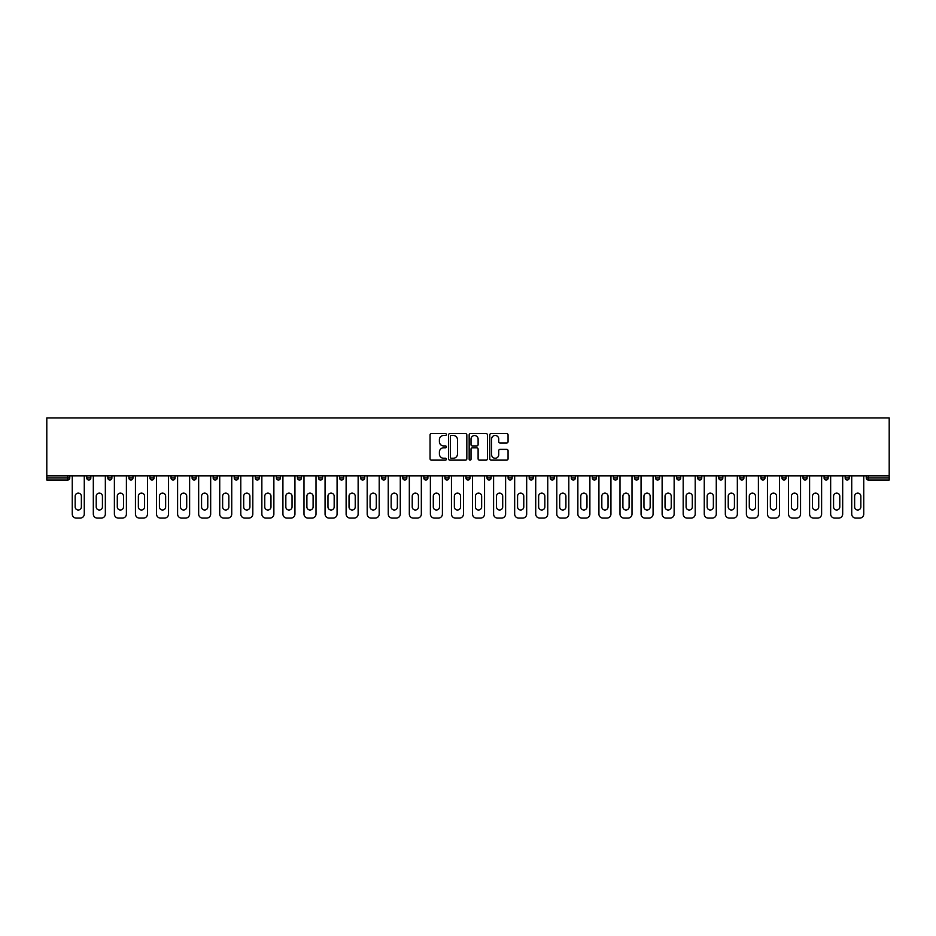 <?xml version="1.0" encoding="UTF-8"?>
<svg xmlns="http://www.w3.org/2000/svg" width="936" height="936" viewBox="0 0 936 936"><rect width="100%" height="100%" fill="white"/><g stroke="black" fill="none" stroke-linecap="round" stroke-linejoin="round"><path stroke-width="1.4" d="M446.39 434.538A0.924 0.924 0 0 0 445.466 433.614L431.379 433.614A1.322 1.322 0 0 0 430.057 434.936L430.057 458.792A1.322 1.322 0 0 0 431.379 460.126L445.466 460.126A0.924 0.924 0 0 0 446.39 459.19A0.924 0.924 0 0 0 445.466 458.266L443.641 458.266A4.247 4.247 0 0 1 439.405 454.018L439.405 452.029A4.247 4.247 0 0 1 443.641 447.794L445.466 447.794A0.924 0.924 0 0 0 446.39 446.87A0.924 0.924 0 0 0 445.466 445.934L443.641 445.934A4.247 4.247 0 0 1 439.405 441.698L439.405 439.709A4.247 4.247 0 0 1 443.641 435.462L445.466 435.462A0.924 0.924 0 0 0 446.39 434.538M506.739 442.95A1.322 1.322 0 0 0 508.061 441.628L508.061 434.936A1.322 1.322 0 0 0 506.739 433.614L491.096 433.614A1.322 1.322 0 0 0 489.774 434.936L489.774 458.792A1.322 1.322 0 0 0 491.096 460.126L506.739 460.126A1.322 1.322 0 0 0 508.061 458.792L508.061 450.707A1.322 1.322 0 0 0 506.739 449.385L500.046 449.385A1.322 1.322 0 0 0 498.724 450.707L498.724 454.72A3.545 3.545 0 0 1 495.179 458.266A3.545 3.545 0 0 1 491.622 454.72L491.622 439.007A3.545 3.545 0 0 1 495.179 435.462A3.545 3.545 0 0 1 498.724 439.007L498.724 441.628A1.322 1.322 0 0 0 500.046 442.95L506.739 442.95M889.2 475.827L46.8 475.827L46.8 417.901L889.2 417.901L889.2 480.016L868.269 480.016A2.024 2.024 0 0 1 866.245 477.992L866.245 475.827M466.842 434.936A1.322 1.322 0 0 0 465.52 433.614L449.877 433.614A1.322 1.322 0 0 0 448.543 434.936L448.543 458.792A1.322 1.322 0 0 0 449.877 460.126L465.52 460.126A1.322 1.322 0 0 0 466.842 458.792L466.842 434.936M470.48 433.614L486.123 433.614A1.322 1.322 0 0 1 487.457 434.936L487.457 458.792A1.322 1.322 0 0 1 486.123 460.126L479.431 460.126A1.322 1.322 0 0 1 478.109 458.792L478.109 449.116A1.322 1.322 0 0 0 476.787 447.794L472.341 447.794A1.322 1.322 0 0 0 471.019 449.116L471.019 459.19A0.924 0.924 0 0 1 470.083 460.126A0.924 0.924 0 0 1 469.158 459.19L469.158 434.936A1.322 1.322 0 0 1 470.48 433.614M69.755 475.827L69.755 477.992A2.024 2.024 0 0 1 67.731 480.016L46.8 480.016L46.8 477.992L67.731 477.992L67.731 475.827M46.8 475.827L46.8 477.992M86.767 477.992A2.024 2.024 0 0 0 88.803 480.016A2.024 2.024 0 0 0 90.827 477.992L90.827 475.827L90.827 477.992L86.767 477.992A2.024 2.024 0 0 0 88.803 480.016A2.024 2.024 0 0 1 86.767 477.992L86.767 475.827M67.731 480.016A2.024 2.024 0 0 0 69.755 477.992A2.024 2.024 0 0 1 67.731 480.016L67.731 477.992L69.755 477.992M107.839 475.827L107.839 477.992L107.839 475.827M111.887 475.827L111.887 477.992L111.887 475.827M128.911 477.992A2.024 2.024 0 0 0 130.935 480.016A2.024 2.024 0 0 0 132.959 477.992A2.024 2.024 0 0 1 130.935 480.016A2.024 2.024 0 0 0 132.959 477.992L132.959 475.827L132.959 477.992L128.911 477.992A2.024 2.024 0 0 0 130.935 480.016A2.024 2.024 0 0 1 128.911 477.992L128.911 475.827M149.971 475.827L149.971 477.992L149.971 475.827M154.019 475.827L154.019 477.992A2.024 2.024 0 0 1 151.995 480.016A2.024 2.024 0 0 1 149.971 477.992A2.024 2.024 0 0 0 151.995 480.016A2.024 2.024 0 0 0 154.019 477.992A2.024 2.024 0 0 1 151.995 480.016A2.024 2.024 0 0 1 149.971 477.992L154.019 477.992M171.042 477.992A2.024 2.024 0 0 0 173.066 480.016A2.024 2.024 0 0 0 175.09 477.992A2.024 2.024 0 0 1 173.066 480.016A2.024 2.024 0 0 0 175.09 477.992L175.09 475.827L175.09 477.992L171.042 477.992A2.024 2.024 0 0 0 173.066 480.016A2.024 2.024 0 0 1 171.042 477.992L171.042 475.827M196.162 475.827L196.162 477.992A2.024 2.024 0 0 1 194.126 480.016A2.024 2.024 0 0 1 192.102 477.992L192.102 475.827M215.198 480.016A2.024 2.024 0 0 0 217.222 477.992L217.222 475.827L217.222 477.992A2.024 2.024 0 0 1 215.198 480.016A2.024 2.024 0 0 1 213.174 477.992L213.174 475.827M238.294 475.827L238.294 477.992A2.024 2.024 0 0 1 236.27 480.016A2.024 2.024 0 0 1 234.246 477.992L234.246 475.827M259.354 475.827L259.354 477.992A2.024 2.024 0 0 1 257.33 480.016A2.024 2.024 0 0 1 255.306 477.992L255.306 475.827M276.377 475.827L276.377 477.992L276.377 475.827M280.426 475.827L280.426 477.992L280.426 475.827M301.497 475.827L301.497 477.992A2.024 2.024 0 0 1 299.461 480.016A2.024 2.024 0 0 1 297.437 477.992L297.437 475.827M318.509 475.827L318.509 477.992L318.509 475.827M322.557 475.827L322.557 477.992A2.024 2.024 0 0 1 320.533 480.016A2.024 2.024 0 0 1 318.509 477.992L322.557 477.992A2.024 2.024 0 0 1 320.533 480.016M343.629 475.827L343.629 477.992L339.569 477.992A2.024 2.024 0 0 0 341.605 480.016A2.024 2.024 0 0 1 339.569 477.992L339.569 475.827M364.689 475.827L364.689 477.992A2.024 2.024 0 0 1 362.665 480.016A2.024 2.024 0 0 1 360.641 477.992L360.641 475.827M385.761 475.827L385.761 477.992A2.024 2.024 0 0 1 383.737 480.016A2.024 2.024 0 0 1 381.712 477.992L381.712 475.827M402.772 475.827L402.772 477.992L402.772 475.827M406.821 475.827L406.821 477.992A2.024 2.024 0 0 1 404.797 480.016A2.024 2.024 0 0 1 402.772 477.992L406.821 477.992A2.024 2.024 0 0 1 404.797 480.016M425.868 480.016A2.024 2.024 0 0 0 427.892 477.992L427.892 475.827L427.892 477.992A2.024 2.024 0 0 1 425.868 480.016A2.024 2.024 0 0 1 423.844 477.992L423.844 475.827M448.964 475.827L448.964 477.992A2.024 2.024 0 0 1 446.928 480.016A2.024 2.024 0 0 1 444.904 477.992L444.904 475.827M470.024 475.827L470.024 477.992A2.024 2.024 0 0 1 468 480.016A2.024 2.024 0 0 1 465.976 477.992L465.976 475.827M487.036 475.827L487.036 477.992L487.036 475.827M491.096 475.827L491.096 477.992A2.024 2.024 0 0 1 489.072 480.016A2.024 2.024 0 0 1 487.036 477.992L491.096 477.992A2.024 2.024 0 0 1 489.072 480.016M508.108 475.827L508.108 477.992L508.108 475.827M512.156 475.827L512.156 477.992A2.024 2.024 0 0 1 510.132 480.016A2.024 2.024 0 0 1 508.108 477.992L512.156 477.992A2.024 2.024 0 0 1 510.132 480.016M529.179 475.827L529.179 477.992L529.179 475.827M533.227 475.827L533.227 477.992L533.227 475.827M550.239 475.827L550.239 477.992L550.239 475.827M554.288 475.827L554.288 477.992L554.288 475.827M575.359 475.827L575.359 477.992A2.024 2.024 0 0 1 573.335 480.016A2.024 2.024 0 0 1 571.311 477.992L571.311 475.827M596.431 475.827L596.431 477.992L592.371 477.992A2.024 2.024 0 0 0 594.395 480.016A2.024 2.024 0 0 1 592.371 477.992L592.371 475.827M617.491 475.827L617.491 477.992A2.024 2.024 0 0 1 615.467 480.016A2.024 2.024 0 0 1 613.443 477.992L613.443 475.827M634.503 475.827L634.503 477.992L634.503 475.827M638.563 475.827L638.563 477.992L638.563 475.827M659.623 475.827L659.623 477.992A2.024 2.024 0 0 1 657.598 480.016A2.024 2.024 0 0 1 655.574 477.992L655.574 475.827M680.694 475.827L680.694 477.992L676.646 477.992A2.024 2.024 0 0 0 678.67 480.016A2.024 2.024 0 0 1 676.646 477.992L676.646 475.827M701.754 475.827L701.754 477.992A2.024 2.024 0 0 1 699.73 480.016A2.024 2.024 0 0 1 697.706 477.992L697.706 475.827M722.826 475.827L722.826 477.992L718.778 477.992A2.024 2.024 0 0 0 720.802 480.016A2.024 2.024 0 0 1 718.778 477.992L718.778 475.827M743.898 475.827L743.898 477.992A2.024 2.024 0 0 1 741.874 480.016A2.024 2.024 0 0 1 739.838 477.992L739.838 475.827M764.958 475.827L764.958 477.992L760.909 477.992A2.024 2.024 0 0 0 762.934 480.016A2.024 2.024 0 0 1 760.909 477.992L760.909 475.827M786.029 475.827L786.029 477.992A2.024 2.024 0 0 1 784.005 480.016A2.024 2.024 0 0 1 781.981 477.992L781.981 475.827M807.089 475.827L807.089 477.992L803.041 477.992A2.024 2.024 0 0 0 805.065 480.016A2.024 2.024 0 0 1 803.041 477.992L803.041 475.827M828.161 475.827L828.161 477.992L824.113 477.992A2.024 2.024 0 0 0 826.137 480.016A2.024 2.024 0 0 1 824.113 477.992L824.113 475.827M849.233 475.827L849.233 477.992L845.173 477.992A2.024 2.024 0 0 0 847.197 480.016A2.024 2.024 0 0 1 845.173 477.992L845.173 475.827M109.863 480.016A2.024 2.024 0 0 1 107.839 477.992L111.887 477.992A2.024 2.024 0 0 1 109.863 480.016A2.024 2.024 0 0 0 111.887 477.992A2.024 2.024 0 0 1 109.863 480.016M278.401 480.016A2.024 2.024 0 0 1 276.377 477.992L280.426 477.992A2.024 2.024 0 0 1 278.401 480.016A2.024 2.024 0 0 0 280.426 477.992M341.605 480.016A2.024 2.024 0 0 0 343.629 477.992A2.024 2.024 0 0 1 341.605 480.016A2.024 2.024 0 0 1 339.569 477.992M531.203 480.016A2.024 2.024 0 0 1 529.179 477.992A2.024 2.024 0 0 0 531.203 480.016A2.024 2.024 0 0 0 533.227 477.992A2.024 2.024 0 0 1 531.203 480.016A2.024 2.024 0 0 1 529.179 477.992L533.227 477.992M552.263 480.016A2.024 2.024 0 0 1 550.239 477.992A2.024 2.024 0 0 0 552.263 480.016A2.024 2.024 0 0 0 554.288 477.992A2.024 2.024 0 0 1 552.263 480.016A2.024 2.024 0 0 1 550.239 477.992L554.288 477.992A2.024 2.024 0 0 1 552.263 480.016M596.431 477.992A2.024 2.024 0 0 1 594.395 480.016A2.024 2.024 0 0 0 596.431 477.992A2.024 2.024 0 0 1 594.395 480.016A2.024 2.024 0 0 1 592.371 477.992M636.538 480.016A2.024 2.024 0 0 1 634.503 477.992A2.024 2.024 0 0 0 636.538 480.016A2.024 2.024 0 0 0 638.563 477.992A2.024 2.024 0 0 1 636.538 480.016A2.024 2.024 0 0 1 634.503 477.992L638.563 477.992M678.67 480.016A2.024 2.024 0 0 0 680.694 477.992A2.024 2.024 0 0 1 678.67 480.016A2.024 2.024 0 0 1 676.646 477.992M722.826 477.992A2.024 2.024 0 0 1 720.802 480.016A2.024 2.024 0 0 0 722.826 477.992A2.024 2.024 0 0 1 720.802 480.016A2.024 2.024 0 0 1 718.778 477.992M762.934 480.016A2.024 2.024 0 0 0 764.958 477.992A2.024 2.024 0 0 1 762.934 480.016A2.024 2.024 0 0 1 760.909 477.992M784.005 480.016A2.024 2.024 0 0 0 786.029 477.992A2.024 2.024 0 0 1 784.005 480.016M805.065 480.016A2.024 2.024 0 0 0 807.089 477.992A2.024 2.024 0 0 1 805.065 480.016A2.024 2.024 0 0 1 803.041 477.992M826.137 480.016A2.024 2.024 0 0 0 828.161 477.992A2.024 2.024 0 0 1 826.137 480.016A2.024 2.024 0 0 1 824.113 477.992M847.197 480.016A2.024 2.024 0 0 0 849.233 477.992A2.024 2.024 0 0 1 847.197 480.016A2.024 2.024 0 0 1 845.173 477.992M451.327 435.462A0.924 0.924 0 0 0 450.403 436.398L450.403 457.341A0.924 0.924 0 0 0 451.327 458.266L453.258 458.266A4.247 4.247 0 0 0 457.493 454.018L457.493 439.709A4.247 4.247 0 0 0 453.258 435.462L451.327 435.462M478.109 439.078A3.545 3.545 0 0 0 474.564 435.532A3.545 3.545 0 0 0 471.019 439.078L471.019 444.612A1.322 1.322 0 0 0 472.341 445.934L476.787 445.934A1.322 1.322 0 0 0 478.109 444.612L478.109 439.078M81.373 496.22A3.1 3.1 0 0 0 78.261 493.12A3.1 3.1 0 0 0 75.161 496.22A3.1 3.1 0 0 1 78.261 493.12A3.1 3.1 0 0 1 81.373 496.22L81.373 506.891A3.1 3.1 0 0 1 78.261 510.003A3.1 3.1 0 0 1 75.161 506.891A3.1 3.1 0 0 0 78.261 510.003A3.1 3.1 0 0 0 81.373 506.891M72.259 475.827L72.259 514.051L72.259 475.827M76.307 518.099L80.227 518.099L76.307 518.099A4.048 4.048 0 0 1 72.259 514.051M84.275 475.827L84.275 514.051L84.275 475.827M75.161 506.891L75.161 496.22M80.227 518.099A4.048 4.048 0 0 0 84.275 514.051M102.433 496.22A3.1 3.1 0 0 0 99.333 493.12A3.1 3.1 0 0 0 96.221 496.22A3.1 3.1 0 0 1 99.333 493.12A3.1 3.1 0 0 1 102.433 496.22L102.433 506.891A3.1 3.1 0 0 1 99.333 510.003A3.1 3.1 0 0 1 96.221 506.891A3.1 3.1 0 0 0 99.333 510.003A3.1 3.1 0 0 0 102.433 506.891M93.319 475.827L93.319 514.051L93.319 475.827M97.379 518.099L101.287 518.099L97.379 518.099A4.048 4.048 0 0 1 93.319 514.051M105.347 475.827L105.347 514.051L105.347 475.827M123.505 496.22A3.1 3.1 0 0 0 120.393 493.12A3.1 3.1 0 0 0 117.292 496.22A3.1 3.1 0 0 1 120.393 493.12A3.1 3.1 0 0 1 123.505 496.22L123.505 506.891A3.1 3.1 0 0 1 120.393 510.003A3.1 3.1 0 0 1 117.292 506.891A3.1 3.1 0 0 0 120.393 510.003A3.1 3.1 0 0 0 123.505 506.891M114.391 475.827L114.391 514.051L114.391 475.827M118.439 518.099L122.359 518.099L118.439 518.099A4.048 4.048 0 0 1 114.391 514.051M126.407 475.827L126.407 514.051L126.407 475.827M144.577 496.22A3.1 3.1 0 0 0 141.465 493.12A3.1 3.1 0 0 0 138.364 496.22A3.1 3.1 0 0 1 141.465 493.12A3.1 3.1 0 0 1 144.577 496.22L144.577 506.891A3.1 3.1 0 0 1 141.465 510.003A3.1 3.1 0 0 1 138.364 506.891A3.1 3.1 0 0 0 141.465 510.003A3.1 3.1 0 0 0 144.577 506.891M135.451 475.827L135.451 514.051L135.451 475.827M139.511 518.099L143.419 518.099L139.511 518.099A4.048 4.048 0 0 1 135.451 514.051M147.478 475.827L147.478 514.051L147.478 475.827M165.637 496.22A3.1 3.1 0 0 0 162.536 493.12A3.1 3.1 0 0 0 159.424 496.22A3.1 3.1 0 0 1 162.536 493.12A3.1 3.1 0 0 1 165.637 496.22L165.637 506.891A3.1 3.1 0 0 1 162.536 510.003A3.1 3.1 0 0 1 159.424 506.891A3.1 3.1 0 0 0 162.536 510.003A3.1 3.1 0 0 0 165.637 506.891M156.523 475.827L156.523 514.051L156.523 475.827M160.571 518.099L164.49 518.099L160.571 518.099A4.048 4.048 0 0 1 156.523 514.051M168.538 475.827L168.538 514.051L168.538 475.827M186.709 496.22A3.1 3.1 0 0 0 183.596 493.12A3.1 3.1 0 0 0 180.496 496.22A3.1 3.1 0 0 1 183.596 493.12A3.1 3.1 0 0 1 186.709 496.22L186.709 506.891A3.1 3.1 0 0 1 183.596 510.003A3.1 3.1 0 0 1 180.496 506.891A3.1 3.1 0 0 0 183.596 510.003A3.1 3.1 0 0 0 186.709 506.891M177.594 475.827L177.594 514.051L177.594 475.827M181.642 518.099L185.562 518.099L181.642 518.099A4.048 4.048 0 0 1 177.594 514.051M189.61 475.827L189.61 514.051L189.61 475.827M96.221 506.891L96.221 496.22M101.287 518.099A4.048 4.048 0 0 0 105.347 514.051M117.292 506.891L117.292 496.22M122.359 518.099A4.048 4.048 0 0 0 126.407 514.051M138.364 506.891L138.364 496.22M143.419 518.099A4.048 4.048 0 0 0 147.478 514.051M159.424 506.891L159.424 496.22M164.49 518.099A4.048 4.048 0 0 0 168.538 514.051M180.496 506.891L180.496 496.22M185.562 518.099A4.048 4.048 0 0 0 189.61 514.051M207.769 496.22A3.1 3.1 0 0 0 204.668 493.12A3.1 3.1 0 0 0 201.556 496.22A3.1 3.1 0 0 1 204.668 493.12A3.1 3.1 0 0 1 207.769 496.22L207.769 506.891A3.1 3.1 0 0 1 204.668 510.003A3.1 3.1 0 0 1 201.556 506.891A3.1 3.1 0 0 0 204.668 510.003A3.1 3.1 0 0 0 207.769 506.891M198.654 475.827L198.654 514.051L198.654 475.827M202.702 518.099L206.622 518.099L202.702 518.099A4.048 4.048 0 0 1 198.654 514.051M210.67 475.827L210.67 514.051L210.67 475.827M201.556 506.891L201.556 496.22M206.622 518.099A4.048 4.048 0 0 0 210.67 514.051M228.84 496.22A3.1 3.1 0 0 0 225.728 493.12A3.1 3.1 0 0 0 222.628 496.22A3.1 3.1 0 0 1 225.728 493.12A3.1 3.1 0 0 1 228.84 496.22L228.84 506.891A3.1 3.1 0 0 1 225.728 510.003A3.1 3.1 0 0 1 222.628 506.891A3.1 3.1 0 0 0 225.728 510.003A3.1 3.1 0 0 0 228.84 506.891M219.726 475.827L219.726 514.051L219.726 475.827M223.774 518.099L227.694 518.099L223.774 518.099A4.048 4.048 0 0 1 219.726 514.051M231.742 475.827L231.742 514.051L231.742 475.827M222.628 506.891L222.628 496.22M227.694 518.099A4.048 4.048 0 0 0 231.742 514.051M249.9 496.22A3.1 3.1 0 0 0 246.8 493.12A3.1 3.1 0 0 0 243.688 496.22A3.1 3.1 0 0 1 246.8 493.12A3.1 3.1 0 0 1 249.9 496.22L249.9 506.891A3.1 3.1 0 0 1 246.8 510.003A3.1 3.1 0 0 1 243.688 506.891A3.1 3.1 0 0 0 246.8 510.003A3.1 3.1 0 0 0 249.9 506.891M240.786 475.827L240.786 514.051L240.786 475.827M244.846 518.099L248.754 518.099L244.846 518.099A4.048 4.048 0 0 1 240.786 514.051M252.814 475.827L252.814 514.051L252.814 475.827M243.688 506.891L243.688 496.22M248.754 518.099A4.048 4.048 0 0 0 252.814 514.051M270.972 496.22A3.1 3.1 0 0 0 267.871 493.12A3.1 3.1 0 0 0 264.759 496.22A3.1 3.1 0 0 1 267.871 493.12A3.1 3.1 0 0 1 270.972 496.22L270.972 506.891A3.1 3.1 0 0 1 267.871 510.003A3.1 3.1 0 0 1 264.759 506.891A3.1 3.1 0 0 0 267.871 510.003A3.1 3.1 0 0 0 270.972 506.891M261.858 475.827L261.858 514.051L261.858 475.827M265.906 518.099L269.825 518.099L265.906 518.099A4.048 4.048 0 0 1 261.858 514.051M273.874 475.827L273.874 514.051L273.874 475.827M264.759 506.891L264.759 496.22M269.825 518.099A4.048 4.048 0 0 0 273.874 514.051M292.044 496.22A3.1 3.1 0 0 0 288.931 493.12A3.1 3.1 0 0 0 285.831 496.22A3.1 3.1 0 0 1 288.931 493.12A3.1 3.1 0 0 1 292.044 496.22L292.044 506.891A3.1 3.1 0 0 1 288.931 510.003A3.1 3.1 0 0 1 285.831 506.891A3.1 3.1 0 0 0 288.931 510.003A3.1 3.1 0 0 0 292.044 506.891M282.918 475.827L282.918 514.051L282.918 475.827M286.978 518.099L290.885 518.099L286.978 518.099A4.048 4.048 0 0 1 282.918 514.051M294.945 475.827L294.945 514.051L294.945 475.827M285.831 506.891L285.831 496.22M290.885 518.099A4.048 4.048 0 0 0 294.945 514.051M313.104 496.22A3.1 3.1 0 0 0 310.003 493.12A3.1 3.1 0 0 0 306.891 496.22A3.1 3.1 0 0 1 310.003 493.12A3.1 3.1 0 0 1 313.104 496.22L313.104 506.891A3.1 3.1 0 0 1 310.003 510.003A3.1 3.1 0 0 1 306.891 506.891A3.1 3.1 0 0 0 310.003 510.003A3.1 3.1 0 0 0 313.104 506.891M303.989 475.827L303.989 514.051L303.989 475.827M308.038 518.099L311.957 518.099L308.038 518.099A4.048 4.048 0 0 1 303.989 514.051M316.005 475.827L316.005 514.051L316.005 475.827M306.891 506.891L306.891 496.22M311.957 518.099A4.048 4.048 0 0 0 316.005 514.051M334.175 496.22A3.1 3.1 0 0 0 331.063 493.12A3.1 3.1 0 0 0 327.963 496.22A3.1 3.1 0 0 1 331.063 493.12A3.1 3.1 0 0 1 334.175 496.22L334.175 506.891A3.1 3.1 0 0 1 331.063 510.003A3.1 3.1 0 0 1 327.963 506.891A3.1 3.1 0 0 0 331.063 510.003A3.1 3.1 0 0 0 334.175 506.891M325.061 475.827L325.061 514.051L325.061 475.827M329.109 518.099L333.029 518.099L329.109 518.099A4.048 4.048 0 0 1 325.061 514.051M337.077 475.827L337.077 514.051L337.077 475.827M327.963 506.891L327.963 496.22M333.029 518.099A4.048 4.048 0 0 0 337.077 514.051M355.235 496.22A3.1 3.1 0 0 0 352.135 493.12A3.1 3.1 0 0 0 349.023 496.22A3.1 3.1 0 0 1 352.135 493.12A3.1 3.1 0 0 1 355.235 496.22L355.235 506.891A3.1 3.1 0 0 1 352.135 510.003A3.1 3.1 0 0 1 349.023 506.891A3.1 3.1 0 0 0 352.135 510.003A3.1 3.1 0 0 0 355.235 506.891M346.121 475.827L346.121 514.051L346.121 475.827M350.169 518.099L354.089 518.099L350.169 518.099A4.048 4.048 0 0 1 346.121 514.051M358.137 475.827L358.137 514.051L358.137 475.827M349.023 506.891L349.023 496.22M354.089 518.099A4.048 4.048 0 0 0 358.137 514.051M376.307 496.22A3.1 3.1 0 0 0 373.195 493.12A3.1 3.1 0 0 0 370.094 496.22A3.1 3.1 0 0 1 373.195 493.12A3.1 3.1 0 0 1 376.307 496.22L376.307 506.891A3.1 3.1 0 0 1 373.195 510.003A3.1 3.1 0 0 1 370.094 506.891A3.1 3.1 0 0 0 373.195 510.003A3.1 3.1 0 0 0 376.307 506.891M367.193 475.827L367.193 514.051L367.193 475.827M371.241 518.099L375.16 518.099L371.241 518.099A4.048 4.048 0 0 1 367.193 514.051M379.209 475.827L379.209 514.051L379.209 475.827M370.094 506.891L370.094 496.22M375.16 518.099A4.048 4.048 0 0 0 379.209 514.051M397.367 496.22A3.1 3.1 0 0 0 394.267 493.12A3.1 3.1 0 0 0 391.166 496.22A3.1 3.1 0 0 1 394.267 493.12A3.1 3.1 0 0 1 397.367 496.22L397.367 506.891A3.1 3.1 0 0 1 394.267 510.003A3.1 3.1 0 0 1 391.166 506.891A3.1 3.1 0 0 0 394.267 510.003A3.1 3.1 0 0 0 397.367 506.891M388.253 475.827L388.253 514.051L388.253 475.827M392.313 518.099L396.22 518.099L392.313 518.099A4.048 4.048 0 0 1 388.253 514.051M400.28 475.827L400.28 514.051L400.28 475.827M391.166 506.891L391.166 496.22M396.22 518.099A4.048 4.048 0 0 0 400.28 514.051M418.439 496.22A3.1 3.1 0 0 0 415.338 493.12A3.1 3.1 0 0 0 412.226 496.22A3.1 3.1 0 0 1 415.338 493.12A3.1 3.1 0 0 1 418.439 496.22L418.439 506.891A3.1 3.1 0 0 1 415.338 510.003A3.1 3.1 0 0 1 412.226 506.891A3.1 3.1 0 0 0 415.338 510.003A3.1 3.1 0 0 0 418.439 506.891M409.325 475.827L409.325 514.051L409.325 475.827M413.373 518.099L417.292 518.099L413.373 518.099A4.048 4.048 0 0 1 409.325 514.051M421.34 475.827L421.34 514.051L421.34 475.827M412.226 506.891L412.226 496.22M417.292 518.099A4.048 4.048 0 0 0 421.34 514.051M439.51 496.22A3.1 3.1 0 0 0 436.398 493.12A3.1 3.1 0 0 0 433.298 496.22A3.1 3.1 0 0 1 436.398 493.12A3.1 3.1 0 0 1 439.51 496.22L439.51 506.891A3.1 3.1 0 0 1 436.398 510.003A3.1 3.1 0 0 1 433.298 506.891A3.1 3.1 0 0 0 436.398 510.003A3.1 3.1 0 0 0 439.51 506.891M430.396 475.827L430.396 514.051L430.396 475.827M434.444 518.099L438.352 518.099L434.444 518.099A4.048 4.048 0 0 1 430.396 514.051M442.412 475.827L442.412 514.051L442.412 475.827M433.298 506.891L433.298 496.22M438.352 518.099A4.048 4.048 0 0 0 442.412 514.051M460.57 496.22A3.1 3.1 0 0 0 457.47 493.12A3.1 3.1 0 0 0 454.358 496.22A3.1 3.1 0 0 1 457.47 493.12A3.1 3.1 0 0 1 460.57 496.22L460.57 506.891A3.1 3.1 0 0 1 457.47 510.003A3.1 3.1 0 0 1 454.358 506.891A3.1 3.1 0 0 0 457.47 510.003A3.1 3.1 0 0 0 460.57 506.891M451.456 475.827L451.456 514.051L451.456 475.827M455.504 518.099L459.424 518.099L455.504 518.099A4.048 4.048 0 0 1 451.456 514.051M463.472 475.827L463.472 514.051L463.472 475.827M454.358 506.891L454.358 496.22M459.424 518.099A4.048 4.048 0 0 0 463.472 514.051M481.642 496.22A3.1 3.1 0 0 0 478.53 493.12A3.1 3.1 0 0 0 475.43 496.22A3.1 3.1 0 0 1 478.53 493.12A3.1 3.1 0 0 1 481.642 496.22L481.642 506.891A3.1 3.1 0 0 1 478.53 510.003A3.1 3.1 0 0 1 475.43 506.891A3.1 3.1 0 0 0 478.53 510.003A3.1 3.1 0 0 0 481.642 506.891M472.528 475.827L472.528 514.051L472.528 475.827M476.576 518.099L480.496 518.099L476.576 518.099A4.048 4.048 0 0 1 472.528 514.051M484.544 475.827L484.544 514.051L484.544 475.827M475.43 506.891L475.43 496.22M480.496 518.099A4.048 4.048 0 0 0 484.544 514.051M502.702 496.22A3.1 3.1 0 0 0 499.602 493.12A3.1 3.1 0 0 0 496.49 496.22A3.1 3.1 0 0 1 499.602 493.12A3.1 3.1 0 0 1 502.702 496.22L502.702 506.891A3.1 3.1 0 0 1 499.602 510.003A3.1 3.1 0 0 1 496.49 506.891A3.1 3.1 0 0 0 499.602 510.003A3.1 3.1 0 0 0 502.702 506.891M493.588 475.827L493.588 514.051L493.588 475.827M497.648 518.099L501.556 518.099L497.648 518.099A4.048 4.048 0 0 1 493.588 514.051M505.604 475.827L505.604 514.051L505.604 475.827M496.49 506.891L496.49 496.22M501.556 518.099A4.048 4.048 0 0 0 505.604 514.051M523.774 496.22A3.1 3.1 0 0 0 520.662 493.12A3.1 3.1 0 0 0 517.561 496.22A3.1 3.1 0 0 1 520.662 493.12A3.1 3.1 0 0 1 523.774 496.22L523.774 506.891A3.1 3.1 0 0 1 520.662 510.003A3.1 3.1 0 0 1 517.561 506.891A3.1 3.1 0 0 0 520.662 510.003A3.1 3.1 0 0 0 523.774 506.891M514.66 475.827L514.66 514.051L514.66 475.827M518.708 518.099L522.627 518.099L518.708 518.099A4.048 4.048 0 0 1 514.66 514.051M526.675 475.827L526.675 514.051L526.675 475.827M517.561 506.891L517.561 496.22M522.627 518.099A4.048 4.048 0 0 0 526.675 514.051M544.834 496.22A3.1 3.1 0 0 0 541.733 493.12A3.1 3.1 0 0 0 538.633 496.22A3.1 3.1 0 0 1 541.733 493.12A3.1 3.1 0 0 1 544.834 496.22L544.834 506.891A3.1 3.1 0 0 1 541.733 510.003A3.1 3.1 0 0 1 538.633 506.891A3.1 3.1 0 0 0 541.733 510.003A3.1 3.1 0 0 0 544.834 506.891M535.72 475.827L535.72 514.051L535.72 475.827M539.779 518.099L543.687 518.099L539.779 518.099A4.048 4.048 0 0 1 535.72 514.051M547.747 475.827L547.747 514.051L547.747 475.827M538.633 506.891L538.633 496.22M543.687 518.099A4.048 4.048 0 0 0 547.747 514.051M565.906 496.22A3.1 3.1 0 0 0 562.805 493.12A3.1 3.1 0 0 0 559.693 496.22A3.1 3.1 0 0 1 562.805 493.12A3.1 3.1 0 0 1 565.906 496.22L565.906 506.891A3.1 3.1 0 0 1 562.805 510.003A3.1 3.1 0 0 1 559.693 506.891A3.1 3.1 0 0 0 562.805 510.003A3.1 3.1 0 0 0 565.906 506.891M556.791 475.827L556.791 514.051L556.791 475.827M560.84 518.099L564.759 518.099L560.84 518.099A4.048 4.048 0 0 1 556.791 514.051M568.807 475.827L568.807 514.051L568.807 475.827M559.693 506.891L559.693 496.22M564.759 518.099A4.048 4.048 0 0 0 568.807 514.051M586.977 496.22A3.1 3.1 0 0 0 583.865 493.12A3.1 3.1 0 0 0 580.765 496.22A3.1 3.1 0 0 1 583.865 493.12A3.1 3.1 0 0 1 586.977 496.22L586.977 506.891A3.1 3.1 0 0 1 583.865 510.003A3.1 3.1 0 0 1 580.765 506.891A3.1 3.1 0 0 0 583.865 510.003A3.1 3.1 0 0 0 586.977 506.891M577.863 475.827L577.863 514.051L577.863 475.827M581.911 518.099L585.831 518.099L581.911 518.099A4.048 4.048 0 0 1 577.863 514.051M589.879 475.827L589.879 514.051L589.879 475.827M580.765 506.891L580.765 496.22M585.831 518.099A4.048 4.048 0 0 0 589.879 514.051M608.037 496.22A3.1 3.1 0 0 0 604.937 493.12A3.1 3.1 0 0 0 601.825 496.22A3.1 3.1 0 0 1 604.937 493.12A3.1 3.1 0 0 1 608.037 496.22L608.037 506.891A3.1 3.1 0 0 1 604.937 510.003A3.1 3.1 0 0 1 601.825 506.891A3.1 3.1 0 0 0 604.937 510.003A3.1 3.1 0 0 0 608.037 506.891M598.923 475.827L598.923 514.051L598.923 475.827M602.971 518.099L606.891 518.099L602.971 518.099A4.048 4.048 0 0 1 598.923 514.051M610.939 475.827L610.939 514.051L610.939 475.827M601.825 506.891L601.825 496.22M606.891 518.099A4.048 4.048 0 0 0 610.939 514.051M629.109 496.22A3.1 3.1 0 0 0 625.997 493.12A3.1 3.1 0 0 0 622.896 496.22A3.1 3.1 0 0 1 625.997 493.12A3.1 3.1 0 0 1 629.109 496.22L629.109 506.891A3.1 3.1 0 0 1 625.997 510.003A3.1 3.1 0 0 1 622.896 506.891A3.1 3.1 0 0 0 625.997 510.003A3.1 3.1 0 0 0 629.109 506.891M619.995 475.827L619.995 514.051L619.995 475.827M624.043 518.099L627.962 518.099L624.043 518.099A4.048 4.048 0 0 1 619.995 514.051M632.011 475.827L632.011 514.051L632.011 475.827M622.896 506.891L622.896 496.22M627.962 518.099A4.048 4.048 0 0 0 632.011 514.051M650.169 496.22A3.1 3.1 0 0 0 647.068 493.12A3.1 3.1 0 0 0 643.956 496.22A3.1 3.1 0 0 1 647.068 493.12A3.1 3.1 0 0 1 650.169 496.22L650.169 506.891A3.1 3.1 0 0 1 647.068 510.003A3.1 3.1 0 0 1 643.956 506.891A3.1 3.1 0 0 0 647.068 510.003A3.1 3.1 0 0 0 650.169 506.891M641.055 475.827L641.055 514.051L641.055 475.827M645.115 518.099L649.022 518.099L645.115 518.099A4.048 4.048 0 0 1 641.055 514.051M653.082 475.827L653.082 514.051L653.082 475.827M643.956 506.891L643.956 496.22M649.022 518.099A4.048 4.048 0 0 0 653.082 514.051M671.241 496.22A3.1 3.1 0 0 0 668.128 493.12A3.1 3.1 0 0 0 665.028 496.22A3.1 3.1 0 0 1 668.128 493.12A3.1 3.1 0 0 1 671.241 496.22L671.241 506.891A3.1 3.1 0 0 1 668.128 510.003A3.1 3.1 0 0 1 665.028 506.891A3.1 3.1 0 0 0 668.128 510.003A3.1 3.1 0 0 0 671.241 506.891M662.126 475.827L662.126 514.051L662.126 475.827M666.175 518.099L670.094 518.099L666.175 518.099A4.048 4.048 0 0 1 662.126 514.051M674.142 475.827L674.142 514.051L674.142 475.827M665.028 506.891L665.028 496.22M670.094 518.099A4.048 4.048 0 0 0 674.142 514.051M692.312 496.22A3.1 3.1 0 0 0 689.2 493.12A3.1 3.1 0 0 0 686.1 496.22A3.1 3.1 0 0 1 689.2 493.12A3.1 3.1 0 0 1 692.312 496.22L692.312 506.891A3.1 3.1 0 0 1 689.2 510.003A3.1 3.1 0 0 1 686.1 506.891A3.1 3.1 0 0 0 689.2 510.003A3.1 3.1 0 0 0 692.312 506.891M683.186 475.827L683.186 514.051L683.186 475.827M687.246 518.099L691.154 518.099L687.246 518.099A4.048 4.048 0 0 1 683.186 514.051M695.214 475.827L695.214 514.051L695.214 475.827M686.1 506.891L686.1 496.22M691.154 518.099A4.048 4.048 0 0 0 695.214 514.051M713.372 496.22A3.1 3.1 0 0 0 710.272 493.12A3.1 3.1 0 0 0 707.16 496.22A3.1 3.1 0 0 1 710.272 493.12A3.1 3.1 0 0 1 713.372 496.22L713.372 506.891A3.1 3.1 0 0 1 710.272 510.003A3.1 3.1 0 0 1 707.16 506.891A3.1 3.1 0 0 0 710.272 510.003A3.1 3.1 0 0 0 713.372 506.891M704.258 475.827L704.258 514.051L704.258 475.827M708.306 518.099L712.226 518.099L708.306 518.099A4.048 4.048 0 0 1 704.258 514.051M716.274 475.827L716.274 514.051L716.274 475.827M707.16 506.891L707.16 496.22M712.226 518.099A4.048 4.048 0 0 0 716.274 514.051M734.444 496.22A3.1 3.1 0 0 0 731.332 493.12A3.1 3.1 0 0 0 728.231 496.22A3.1 3.1 0 0 1 731.332 493.12A3.1 3.1 0 0 1 734.444 496.22L734.444 506.891A3.1 3.1 0 0 1 731.332 510.003A3.1 3.1 0 0 1 728.231 506.891A3.1 3.1 0 0 0 731.332 510.003A3.1 3.1 0 0 0 734.444 506.891M725.33 475.827L725.33 514.051L725.33 475.827M729.378 518.099L733.297 518.099L729.378 518.099A4.048 4.048 0 0 1 725.33 514.051M737.346 475.827L737.346 514.051L737.346 475.827M728.231 506.891L728.231 496.22M733.297 518.099A4.048 4.048 0 0 0 737.346 514.051M755.504 496.22A3.1 3.1 0 0 0 752.404 493.12A3.1 3.1 0 0 0 749.291 496.22A3.1 3.1 0 0 1 752.404 493.12A3.1 3.1 0 0 1 755.504 496.22L755.504 506.891A3.1 3.1 0 0 1 752.404 510.003A3.1 3.1 0 0 1 749.291 506.891A3.1 3.1 0 0 0 752.404 510.003A3.1 3.1 0 0 0 755.504 506.891M746.39 475.827L746.39 514.051L746.39 475.827M750.438 518.099L754.357 518.099L750.438 518.099A4.048 4.048 0 0 1 746.39 514.051M758.406 475.827L758.406 514.051L758.406 475.827M749.291 506.891L749.291 496.22M754.357 518.099A4.048 4.048 0 0 0 758.406 514.051M776.576 496.22A3.1 3.1 0 0 0 773.464 493.12A3.1 3.1 0 0 0 770.363 496.22A3.1 3.1 0 0 1 773.464 493.12A3.1 3.1 0 0 1 776.576 496.22L776.576 506.891A3.1 3.1 0 0 1 773.464 510.003A3.1 3.1 0 0 1 770.363 506.891A3.1 3.1 0 0 0 773.464 510.003A3.1 3.1 0 0 0 776.576 506.891M767.462 475.827L767.462 514.051L767.462 475.827M771.51 518.099L775.429 518.099L771.51 518.099A4.048 4.048 0 0 1 767.462 514.051M779.477 475.827L779.477 514.051L779.477 475.827M770.363 506.891L770.363 496.22M775.429 518.099A4.048 4.048 0 0 0 779.477 514.051M797.636 496.22A3.1 3.1 0 0 0 794.535 493.12A3.1 3.1 0 0 0 791.423 496.22A3.1 3.1 0 0 1 794.535 493.12A3.1 3.1 0 0 1 797.636 496.22L797.636 506.891A3.1 3.1 0 0 1 794.535 510.003A3.1 3.1 0 0 1 791.423 506.891A3.1 3.1 0 0 0 794.535 510.003A3.1 3.1 0 0 0 797.636 506.891M788.522 475.827L788.522 514.051L788.522 475.827M792.581 518.099L796.489 518.099L792.581 518.099A4.048 4.048 0 0 1 788.522 514.051M800.549 475.827L800.549 514.051L800.549 475.827M791.423 506.891L791.423 496.22M796.489 518.099A4.048 4.048 0 0 0 800.549 514.051M818.707 496.22A3.1 3.1 0 0 0 815.607 493.12A3.1 3.1 0 0 0 812.495 496.22A3.1 3.1 0 0 1 815.607 493.12A3.1 3.1 0 0 1 818.707 496.22L818.707 506.891A3.1 3.1 0 0 1 815.607 510.003A3.1 3.1 0 0 1 812.495 506.891A3.1 3.1 0 0 0 815.607 510.003A3.1 3.1 0 0 0 818.707 506.891M809.593 475.827L809.593 514.051L809.593 475.827M813.641 518.099L817.561 518.099L813.641 518.099A4.048 4.048 0 0 1 809.593 514.051M821.609 475.827L821.609 514.051L821.609 475.827M812.495 506.891L812.495 496.22M817.561 518.099A4.048 4.048 0 0 0 821.609 514.051M839.779 496.22A3.1 3.1 0 0 0 836.667 493.12A3.1 3.1 0 0 0 833.567 496.22A3.1 3.1 0 0 1 836.667 493.12A3.1 3.1 0 0 1 839.779 496.22L839.779 506.891A3.1 3.1 0 0 1 836.667 510.003A3.1 3.1 0 0 1 833.567 506.891A3.1 3.1 0 0 0 836.667 510.003A3.1 3.1 0 0 0 839.779 506.891M830.653 475.827L830.653 514.051L830.653 475.827M834.713 518.099L838.621 518.099L834.713 518.099A4.048 4.048 0 0 1 830.653 514.051M842.681 475.827L842.681 514.051L842.681 475.827M833.567 506.891L833.567 496.22M838.621 518.099A4.048 4.048 0 0 0 842.681 514.051M860.839 496.22A3.1 3.1 0 0 0 857.739 493.12A3.1 3.1 0 0 0 854.626 496.22A3.1 3.1 0 0 1 857.739 493.12A3.1 3.1 0 0 1 860.839 496.22L860.839 506.891A3.1 3.1 0 0 1 857.739 510.003A3.1 3.1 0 0 1 854.626 506.891A3.1 3.1 0 0 0 857.739 510.003A3.1 3.1 0 0 0 860.839 506.891M851.725 475.827L851.725 514.051L851.725 475.827M855.773 518.099L859.693 518.099L855.773 518.099A4.048 4.048 0 0 1 851.725 514.051M863.741 475.827L863.741 514.051L863.741 475.827M854.626 506.891L854.626 496.22M859.693 518.099A4.048 4.048 0 0 0 863.741 514.051M868.269 475.827L868.269 477.992L889.2 477.992M866.245 477.992L868.269 477.992L868.269 480.016M88.803 480.016A2.024 2.024 0 0 0 90.827 477.992M194.126 480.016A2.024 2.024 0 0 0 196.162 477.992L192.102 477.992M217.222 477.992L213.174 477.992M236.27 480.016A2.024 2.024 0 0 0 238.294 477.992L234.246 477.992M257.33 480.016A2.024 2.024 0 0 0 259.354 477.992L255.306 477.992M299.461 480.016A2.024 2.024 0 0 0 301.497 477.992L297.437 477.992M362.665 480.016A2.024 2.024 0 0 0 364.689 477.992L360.641 477.992M383.737 480.016A2.024 2.024 0 0 0 385.761 477.992L381.712 477.992M427.892 477.992L423.844 477.992M446.928 480.016A2.024 2.024 0 0 0 448.964 477.992L444.904 477.992M468 480.016A2.024 2.024 0 0 0 470.024 477.992L465.976 477.992M573.335 480.016A2.024 2.024 0 0 0 575.359 477.992L571.311 477.992M615.467 480.016A2.024 2.024 0 0 0 617.491 477.992L613.443 477.992M657.598 480.016A2.024 2.024 0 0 0 659.623 477.992L655.574 477.992M699.73 480.016A2.024 2.024 0 0 0 701.754 477.992L697.706 477.992M741.874 480.016A2.024 2.024 0 0 0 743.898 477.992L739.838 477.992M786.029 477.992L781.981 477.992"/></g></svg>
